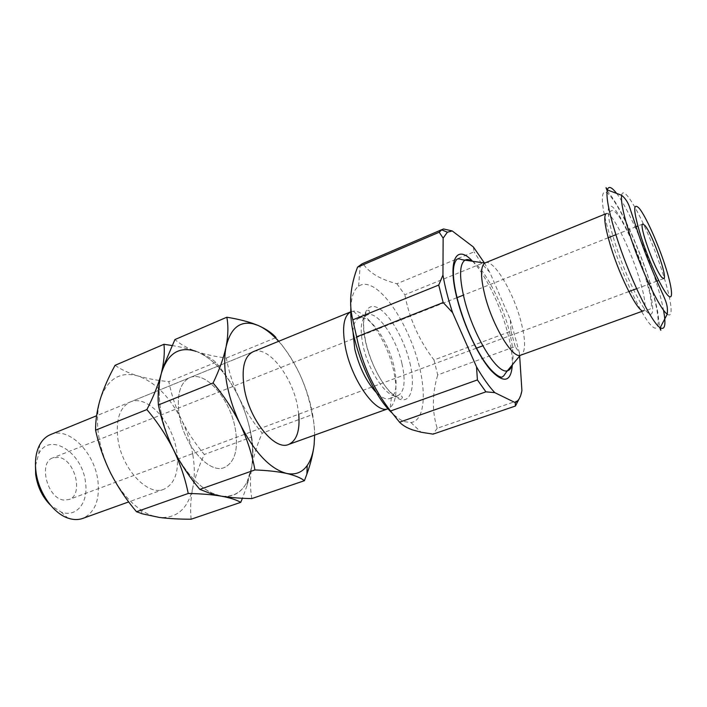 <?xml version="1.0" encoding="UTF-8"?>
<svg xmlns="http://www.w3.org/2000/svg" width="707" height="707" viewBox="0 0 707 707"><rect width="100%" height="100%" fill="white"/><g stroke="black" fill="none" stroke-linecap="round" stroke-linejoin="round"><path stroke-width="0.53" stroke-dasharray="3.54 2.65" d="M63.948 500.07C47.404 498.939 37.948 462.307 52.91 457.818L58.61 457.332C75.075 459.373 83.921 495.024 68.933 499.575L63.948 500.07M352.943 331.415C353.42 324.142 355.435 319.741 358.988 318.212L360.703 317.788C371.21 316.135 388.629 342.197 394.02 366.641C397.484 382.496 396.6 392.845 391.369 397.679L389.804 398.518C386.146 399.755 381.709 397.829 376.486 392.747M351.229 311.637L353.261 311.186C366.164 309.427 387.021 340.703 393.481 369.991C397.643 389.036 396.565 401.558 390.255 407.568L388.205 408.681M50.489 434.602C68.835 426.339 94.756 452.666 97.928 480.972C99.926 500.211 94.844 512.699 82.675 518.443M35.483 465.745L38.761 453.797C49.826 431.27 82.71 452.834 85.503 482.483C88.552 502.403 76.559 518.001 61.111 512.018L50.674 505.337M485.267 262.783C493.389 258.691 512.822 291.019 520.635 320.333C525.875 340.217 525.911 351.847 520.75 355.214M350.84 308.243C351.291 296.984 353.88 289.64 358.599 286.202C362.62 283.48 367.507 283.746 373.269 286.989C389.557 296.286 408.726 328.605 417.775 360.623C426.913 392.632 424.651 420.859 410.944 422.556L404.643 421.672C400.675 420.241 396.406 417.289 391.837 412.808M473.425 247.035L474.043 251.878L396.866 283.746C389.018 281.713 382.142 279.018 376.23 275.65C370.548 272.239 366.076 268.2 362.832 263.517L443.51 228.962M396.866 283.746L404.846 294.775L481.617 263.561L489.801 272.345L510.339 319.714L511.011 331.23L434.01 359.969C419.145 340.562 409.424 318.83 404.846 294.775M434.01 359.969L437.704 374.931L515.2 346.554L519.459 352.961L519.654 356.019M518.531 400.374L437.218 428.274C431.959 411.651 432.118 393.87 437.704 374.931M437.218 428.274L433.073 434.133M521.916 390.564L519.097 398.916M362.152 263.782L362.832 263.517M515.2 346.554L511.011 331.23M519.459 352.961L510.339 319.714M481.617 263.561L474.043 251.878M484.419 262.986L489.801 272.345M250.738 433.453C252.973 445.64 253.3 456.793 251.719 466.894C253.698 455.732 257.18 444.473 262.182 433.135C253.018 422.273 245.311 410.511 239.063 397.855C244.56 409.397 248.449 421.266 250.738 433.453M179.136 414.337C183.555 445.127 209.316 474.459 224.358 467.539C234.821 462.307 238.498 449.581 235.387 429.352C230.615 399.614 205.737 370.335 189.847 377.618C180.152 382.469 176.582 394.709 179.136 414.337C183.555 445.127 209.316 474.459 224.358 467.539C234.821 462.307 238.498 449.581 235.387 429.352C230.615 399.614 205.737 370.335 189.847 377.618C180.152 382.469 176.582 394.709 179.136 414.337M298.734 414.205L297.497 406.03C291.947 375.673 267.653 345.007 253.044 351.777L96.585 415.751M278.629 341.322C286.671 350.38 293.714 361.339 299.759 374.197C309.348 395.107 314.306 415.416 314.633 435.114M251.833 498.576C250.084 488.51 250.048 477.95 251.719 466.894C247.901 487.989 237.676 497.728 221.044 496.111L211.331 492.832C196.997 485.409 184.368 471.003 173.445 449.608C160.383 421.328 156.327 396 161.267 373.641L163.246 367.543C170.316 351.83 181.266 346.439 196.095 351.37C212.851 358.246 227.177 373.747 239.063 397.855C233.107 385.05 228.856 371.776 226.32 358.034C215.175 356.628 205.101 354.41 196.095 351.37C187.479 348.233 180.418 344.3 174.912 339.572M226.32 358.034L276.022 337.601C285.522 348.896 293.44 361.1 299.759 374.197C305.76 387.445 309.905 400.949 312.167 414.691L262.182 433.135M312.167 414.691C314.544 423.573 315.198 433.594 314.12 444.747M171.96 345.502C181.204 347.031 189.255 348.984 196.095 351.37L197.209 351.786C213.558 359.023 227.513 374.374 239.063 397.855C250.366 422.3 254.582 445.313 251.719 466.894L247.123 481.812C241.405 492.956 232.718 497.719 221.044 496.111C203.554 492.249 187.691 476.748 173.445 449.608C167.064 436.511 162.769 423.104 160.542 409.38C158.456 395.717 158.695 383.804 161.267 373.641M192.852 454.919C194.814 466.85 194.787 477.817 192.781 487.812C195.22 476.774 199.074 465.657 204.332 454.486C195.397 443.916 187.85 432.498 181.672 420.223C187.108 431.42 190.837 442.98 192.852 454.919M117.822 438.446C121.498 468.538 147.683 496.544 163.821 489.288C175.053 483.827 179.357 471.189 176.732 451.375C172.667 422.247 147.295 394.232 130.3 401.965C119.925 407.073 115.762 419.233 117.822 438.446M191.146 519.212C190.086 509.217 190.625 498.744 192.781 487.812C188.027 508.678 176.9 518.558 159.384 517.453C153.207 516.614 146.853 513.962 140.331 509.491C128.824 501.378 118.953 489.306 110.707 473.257C98.644 447.849 94.853 424.324 99.334 402.672L100.306 399.04C107.597 378.872 120.075 371.157 137.75 375.894C155.231 382.08 169.874 396.857 181.672 420.223C175.769 407.806 171.492 394.957 168.832 381.665C157.502 380.507 147.136 378.581 137.75 375.894C128.736 373.119 121.18 369.593 115.082 365.325M196.095 351.37L197.191 351.768C205.286 354.896 211.499 358.422 215.812 362.355C225.065 373.331 232.815 385.165 239.063 397.855C245.02 410.687 249.2 423.749 251.612 437.041L204.332 454.486M251.612 437.041C253.309 445.905 253.345 455.856 251.719 466.894L247.238 485.055L242.421 498.258M215.812 362.355L168.832 381.665M409.901 362.859C415.592 386.287 411.174 403.777 399.375 399.093C387.675 394.789 371.308 367.525 365.669 342.17C359.863 316.736 366.27 301.359 378.165 308.022C389.99 314.332 404.36 339.493 409.901 362.859M401.965 363.645C405.783 381.276 404.466 391.908 398.006 395.531C388.567 400.303 368.762 372.722 363.089 345.767C359.633 328.516 360.959 318.238 367.074 314.942C377.034 310.17 396.185 337.584 401.965 363.645M472.179 261.201C483.977 268.156 500.998 300.06 508.554 328.384C512.937 344.786 514.113 357.044 512.08 365.148M472.559 261.254C485.232 274.263 500.052 304.487 507.29 331.45C510.861 344.663 512.54 355.798 512.328 364.847M606.253 213.62C611.255 210.774 629.053 245.709 638.518 275.977C644.908 296.516 646.587 308.119 643.556 310.797L649.238 309.472C650.785 308.994 651.527 307.271 651.474 304.319L649.98 293.661L644.925 275.191C637.732 253.23 629.778 234.724 621.082 219.665C613.526 207.664 611.891 210.986 611.361 210.792L606.253 213.62M645.305 275.438C653.869 301.907 655.407 320.041 647.577 312.494C639.879 305.389 624.078 271.921 615.019 242.996C605.846 213.947 606.208 199.02 614.639 209.104C622.947 218.79 636.839 249.058 645.305 275.438M616.592 193.4C627.312 207.319 644.377 245.258 654.841 277.763C658.889 290.259 661.779 301.032 663.502 310.073M610.742 238.418C599.129 201.522 599.934 183.378 610.592 196.405C621.1 208.919 638.262 246.443 648.805 279.185C659.454 312.026 661.664 335.215 651.934 326.192C642.398 317.735 622.222 275.182 610.742 238.418M621.63 195.282C623.83 181.434 648.708 229.395 662.167 271.461C671.341 299.194 674.151 319.511 667.249 314.129M642.813 224.031L637.802 226.019M636.044 226.717L615.885 234.706M608.188 237.755L463.359 295.146M456.837 297.735L52.91 457.818M358.988 318.212L367.074 314.942C368.603 315.543 370.822 309.312 367.914 310.408C363.071 314.695 362.373 325.308 365.828 342.25C371.573 367.357 387.754 397.299 401.664 398.341C404.563 397.281 398.828 394.055 398.006 395.531L389.804 398.518M360.703 317.788L353.261 311.186M38.761 453.797L39.742 444.765M607.145 190.625L612.015 197.138C616.743 204.164 621.453 212.489 626.128 222.104C634.736 239.991 642.363 259.062 649.017 279.336C653.215 292.398 656.167 303.55 657.864 312.768L659.604 327.288M410.944 422.556L421.098 432.224M358.599 286.202L360.261 264.798M61.111 512.018L67.881 518.081M163.821 489.288L128.701 501.908M391.369 397.679L390.255 407.568M663.758 278.593L658.703 280.476M656.936 281.13L636.609 288.686M628.841 291.567L482.81 345.82M476.235 348.259L68.933 499.575M253.044 351.777L130.3 401.965M211.331 492.832L212.215 494.158M163.246 367.543L163.176 367.074M140.331 509.491L142.443 513.848M247.123 481.812L247.238 485.055"/><path stroke-width="1.06" d="M661.946 277.498C654.929 270.56 638.262 223.872 642.813 224.031L644.952 225.498C652.287 233.743 668.088 278.231 663.758 278.593L661.946 277.498M376.486 392.747C366.58 382.072 359.333 367.499 354.755 349.028L352.943 331.415M288.615 444.456L388.028 408.752C376.301 414.249 352.325 381.25 345.705 348.86C341.72 328.331 343.425 315.976 350.813 311.805L253.044 351.777C244.145 356.328 241.246 368.639 244.348 388.709C249.606 420.205 274.82 450.995 288.615 444.456C296.737 440.664 300.113 430.581 298.734 414.205M128.701 501.908L82.675 518.443C78.132 520.052 73.201 519.928 67.881 518.081C52.76 513.088 38.037 491.586 35.854 470.668C34.749 460.425 36.048 451.791 39.742 444.765C42.455 439.834 46.035 436.44 50.489 434.602L96.585 415.751M50.674 505.337C42.411 497.127 37.409 486.814 35.668 474.415L35.483 465.745M485.152 296.33C480.468 277.674 480.345 266.574 484.763 263.039L606.253 213.62C603.283 215.785 604.83 226.92 610.892 247.017C620.578 278.629 639.031 314.129 643.556 310.797L520.202 355.365C512.283 358.246 492.797 326.042 485.152 296.33M412.437 429.856L421.098 432.224L433.073 434.133L515.412 406.039L515.226 402.628L494.767 392.632L485.921 391.837L399.543 422.194C402.53 425.296 406.825 427.85 412.437 429.856M452.233 230.942L447.381 232.214L441.707 229.837L443.51 228.962L452.233 230.942L473.425 247.035L484.419 262.986M443.13 238.153L439.206 232.241L357.539 267.166C350.336 286.158 348.763 303.718 352.811 319.847L438.729 285.054L442.953 275.041L443.13 238.153L447.381 232.214M452.595 312.662L443.174 302.534L356.62 336.85C362.108 363.99 373.402 388.709 390.529 411.014L477.411 379.924L476.518 366.845L452.595 312.662C448.15 299.22 444.933 286.68 442.953 275.041M519.097 398.916L515.412 406.039M519.654 356.019L521.916 390.564C520.82 396.91 518.593 400.931 515.226 402.628M391.837 412.808C370.565 392.959 349.152 338.406 350.84 308.243M399.543 422.194L390.529 411.014M356.62 336.85L352.811 319.847M357.539 267.166L362.152 263.782L442.944 229.174M477.411 379.924L485.921 391.837M476.518 366.845C482.801 377.697 488.882 386.296 494.767 392.632M438.729 285.054L443.174 302.534M441.707 229.837L439.206 232.241M314.633 435.114L314.12 444.747C313.148 453.355 310.85 460.257 307.227 465.462C302.189 472.515 295.305 475.166 286.574 473.425C270.074 468.918 254.644 452.577 240.292 424.412C233.831 410.847 229.307 397.025 226.726 382.964C224.278 368.966 224.075 356.858 226.125 346.624C230.473 328.658 239.373 321.022 252.823 323.718L257.931 325.37C264.869 328.366 271.762 333.677 278.629 341.322M254.927 469.934C252.107 454.504 247.229 439.339 240.292 424.412C232.965 409.592 223.898 395.779 213.081 382.973L158.395 404.943C161.558 420.365 166.578 435.256 173.445 449.608C180.656 463.863 189.449 477.119 199.834 489.377L212.215 494.158L221.044 496.111C230.173 497.578 240.433 498.408 251.833 498.576L304.417 480.698C300.722 477.799 294.775 475.378 286.574 473.425C278.116 471.613 267.564 470.447 254.927 469.934L199.834 489.377M314.12 444.747C313.007 454.044 310.594 463.81 306.891 474.052L304.417 480.698M213.081 382.973C219.338 370 223.686 357.883 226.125 346.624C228.211 335.507 228.441 325.706 226.823 317.222L174.912 339.572L163.176 367.066L161.267 373.641C158.545 384.696 157.581 395.133 158.395 404.943M226.823 317.222C236.5 318.813 245.029 320.828 252.399 323.285L257.931 325.37C266.106 328.985 272.133 333.059 276.022 337.601M188.23 493.468C185.243 478.621 180.312 464.004 173.445 449.608L173.436 449.59C166.225 435.309 157.369 421.964 146.879 409.574L95.569 430.183C98.865 445.039 103.911 459.391 110.707 473.257C117.822 487.035 126.412 499.858 136.495 511.735L142.443 513.848L159.384 517.453C168.938 518.638 179.525 519.23 191.146 519.212L240.733 502.35C236.341 499.805 229.784 497.728 221.044 496.111C212.073 494.617 201.133 493.742 188.23 493.468L136.495 511.735M146.879 409.574C153.472 396.795 158.262 384.82 161.267 373.641C167.586 353.359 179.189 345.935 196.095 351.37M242.421 498.258L240.733 502.35M161.267 373.641C163.944 362.594 164.846 352.811 163.962 344.282L115.082 365.325C108.754 376.734 103.832 387.975 100.306 399.04L99.298 402.557C96.762 412.225 95.516 421.434 95.569 430.183M163.962 344.282L171.96 345.502M512.08 365.148C511.134 368.356 509.588 370.229 507.432 370.751C497.587 374.772 473.584 336.178 464.596 300.183C459.135 277.657 459.258 264.312 464.967 260.149C466.929 259.098 469.333 259.442 472.179 261.201M512.328 364.847C511.134 381.886 504.02 383.76 490.967 370.459C478.666 356.575 464.216 326.404 457.376 299.839C447.01 260.865 456.112 243.102 472.559 261.254M663.502 310.073C666.162 324.566 665.048 330.443 660.188 327.712C651.545 323.09 628.62 275.686 616.062 235.254C608.833 211.87 605.917 196.758 607.295 189.918C608.515 185.738 611.617 186.904 616.592 193.4M621.63 195.282C625.262 198.243 627.94 202.264 629.663 207.345L638.916 235.334C644.342 251.259 650.785 267.502 658.252 284.073C665.941 301.315 668.159 304.708 667.249 314.129C659.985 309.666 640.604 268.934 629.681 234.353C623.38 214.309 620.702 201.292 621.63 195.282L607.295 189.918C605.66 186.71 605.607 186.94 607.145 190.625M641.037 236.783C633.242 211.004 632.694 201.575 639.402 208.503C645.924 216.66 657.519 242.43 664.836 264.727C672.242 287.113 673.939 301.995 667.762 295.279C661.699 288.933 648.805 260.874 641.037 236.783M637.802 226.019L636.044 226.717M615.885 234.706L608.188 237.755M463.359 295.146L456.837 297.735M484.763 263.039L464.967 260.149C459.232 259.434 460.823 258.55 457.173 259.018C451.95 264.356 452.1 278.001 457.606 299.971C463.757 322.595 472.32 342.515 483.288 359.739C494.052 375.974 501.882 378.254 502.385 376.804C504.763 375.329 503.154 376.071 507.432 370.751L520.202 355.365M667.249 314.129L660.188 327.712C661.213 331.283 661.018 331.141 659.604 327.288M658.703 280.476L656.936 281.13M636.609 288.686L628.841 291.567M482.81 345.82L476.235 348.259M307.227 465.462L306.891 474.052M252.823 323.718L252.399 323.276"/></g></svg>
